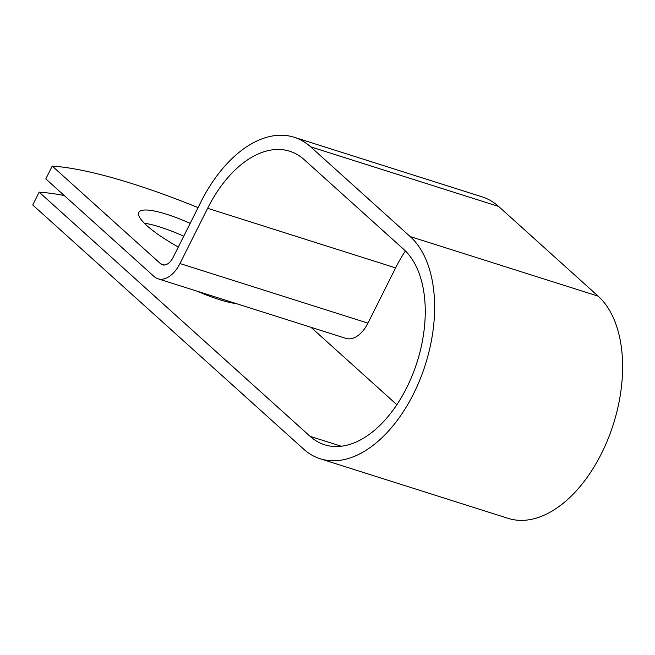 <?xml version="1.0" encoding="UTF-8"?>
<svg xmlns="http://www.w3.org/2000/svg" width="655" height="655" viewBox="0 0 655 655"><rect width="100%" height="100%" fill="white"/><g stroke="black" fill="none" stroke-linecap="round" stroke-linejoin="round"><path stroke-width="0.98" d="M190.179 223.347A64.886 13.575 26.6 0 0 166.616 214.267A64.886 13.575 26.6 0 0 138.794 212.433A64.886 13.575 26.6 0 0 178.316 247.041M183.76 236.168A64.886 13.575 26.6 0 0 160.188 227.089A64.886 13.575 26.6 0 0 144.337 223.232M236.234 303.592A64.886 13.575 -153.4 0 1 197.695 291.377M64.206 195.485A274.944 57.509 26.6 0 0 39.169 192.152L310.11 436.353A106.921 63.158 107.6 0 0 324.61 444.778A106.921 63.158 107.6 0 0 412.388 375.11A106.921 63.158 107.6 0 0 403.742 249.367L304.207 159.656A106.921 63.158 107.6 0 0 289.706 151.223A106.921 63.158 107.6 0 0 207.627 208.29L179.961 263.531A28.591 16.891 -72.4 0 1 158.011 278.793A28.591 16.891 -72.4 0 1 154.13 276.541L45.809 178.905L52.228 166.083L160.549 263.719A13.927 8.228 -72.4 0 0 162.44 264.817A13.927 8.228 -72.4 0 0 173.133 257.382L200.798 202.141A121.584 71.821 107.6 0 1 294.136 137.247A121.584 71.821 107.6 0 1 310.626 146.835L410.161 236.545A121.584 71.821 107.6 0 1 419.994 379.532A121.584 71.821 107.6 0 1 320.18 458.762A121.584 71.821 107.6 0 1 303.691 449.174L32.75 204.974L39.169 192.152M396.856 404.708L310.961 327.287M198.064 207.602A274.944 57.509 26.6 0 0 52.228 166.083M158.011 278.793L345.996 338.398A28.591 16.891 -72.4 0 0 367.946 323.136L395.612 267.895A106.921 63.158 107.6 0 1 405.412 250.947M294.136 137.247L482.121 196.852A121.584 71.821 107.6 0 1 498.611 206.44L598.146 296.15A121.584 71.821 107.6 0 1 607.979 439.137A121.584 71.821 107.6 0 1 508.165 518.367L320.18 458.762M341.32 446.243L310.11 436.353M164.618 265.005L160.549 263.719M395.612 267.895L207.627 208.29M367.946 323.136L179.961 263.531M498.611 206.44L310.626 146.835M598.146 296.15L410.161 236.545"/></g></svg>
